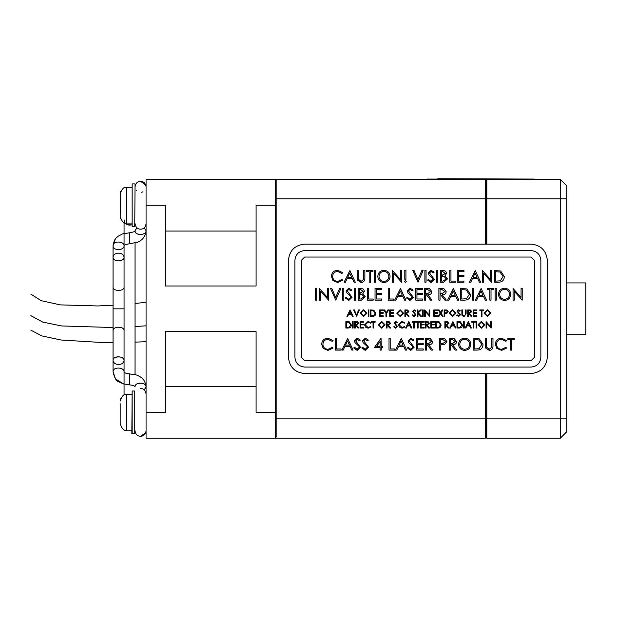 <?xml version="1.0" encoding="UTF-8"?>
<svg xmlns="http://www.w3.org/2000/svg" width="617" height="617" viewBox="0 0 617 617"><rect width="100%" height="100%" fill="white"/><g stroke="black" fill="none" stroke-linecap="round" stroke-linejoin="round"><path stroke-width="0.93" d="M437.815 179.061L437.815 178.737C434.198 178.737 434.198 178.737 437.815 178.737L534.376 179.061M540.847 179.385L427.249 179.061C422.992 179.061 422.992 179.061 427.249 179.061L531.137 179.061M585.826 282.933L585.826 334.707L585.826 282.933L566.738 282.933M256.086 179.385L275.498 179.385L275.498 418.843L276.146 418.843L276.146 179.385L275.498 180.033L276.146 179.385L485.186 179.385L485.834 180.033L485.834 244.108M275.498 437.623L276.108 438.217L275.498 437.561L275.498 438.263L256.086 438.263M165.479 438.263L146.067 438.263L146.067 179.385L165.479 179.385M275.498 412.372L256.086 412.372L256.086 331.645L165.479 331.645L165.479 412.372L146.067 412.372M146.067 205.276L165.479 205.276L165.479 285.995L256.086 285.995L256.086 205.276L275.498 205.276M165.479 231.051L256.086 231.051M256.086 386.597L165.479 386.597M124.063 360.598C124.349 355.87 112.687 355.292 113.058 360.598C113.628 363.097 115.464 364.392 118.557 364.485C121.657 364.392 123.493 363.097 124.063 360.598C124.95 355.693 112.171 355.693 113.058 360.598L113.058 308.824L124.063 308.824L113.058 308.824L113.058 257.05C112.171 261.955 124.95 261.955 124.063 257.05C123.493 254.551 121.657 253.255 118.557 253.155C115.464 253.255 113.628 254.551 113.058 257.05C112.687 262.356 124.349 261.77 124.063 257.05M140.56 388.425C143.661 388.563 145.496 390.391 146.067 393.931M135.061 386.928C134.174 382.016 146.954 382.016 146.067 386.928C146.352 382.201 134.691 381.615 135.061 386.928C134.907 385.972 133.118 385.278 129.678 384.885L129.439 373.879C126.238 373.578 124.449 372.892 124.056 371.812L124.056 371.812C124.31 367.1 112.687 366.544 113.058 371.835C115.973 383.805 118.688 380.758 122.582 383.759L129.678 384.885M144.231 389.828L146.067 386.928C145.01 380.404 143.136 377.673 136.457 374.974L129.439 373.879M146.067 223.716C145.496 227.249 143.661 229.084 140.56 229.223C137.468 229.084 135.632 227.249 135.061 223.716M135.061 230.696C135.054 231.498 133.257 232.193 129.678 232.763L129.439 243.769L137.707 242.18C142.697 240.059 145.481 236.234 146.067 230.719C146.954 235.632 134.174 235.632 135.061 230.719C134.691 236.026 146.352 235.447 146.067 230.719L144.231 227.82M136.897 227.82L135.061 230.719M124.063 219.837C124.487 224.071 127.079 225.745 131.83 224.85L127.202 224.804L124.958 222.845M132.154 226.632L132.154 183.92L132.154 226.632L134.737 226.632L135.061 184.244L134.737 226.632M131.83 433.404L132.154 391.016L132.154 433.728L134.737 433.728L134.737 391.016L134.737 433.728M120.176 403.703L120.176 423.702C121.95 428.915 124.11 431.075 126.647 430.172L131.83 430.172M120.6 218.888L120.176 216.598L120.6 191.656M146.067 325.822L135.061 326.54M113.058 327.527L61.584 325.953L42.758 322.097L30.865 315.649M531.137 250.579C536.991 251.196 540.23 254.428 540.847 260.281C540.23 254.428 536.991 251.196 531.137 250.579L304.628 250.579C298.775 251.196 295.535 254.428 294.918 260.281C295.535 254.428 298.775 251.196 304.628 250.579M540.847 357.359C540.23 363.22 536.991 366.452 531.137 367.069C536.991 366.452 540.23 363.22 540.847 357.359L540.847 260.281M304.628 367.069C298.775 366.452 295.535 363.22 294.918 357.359C295.535 363.22 298.775 366.452 304.628 367.069L531.137 367.069M294.918 260.281L294.918 357.359M534.376 260.281L534.376 357.359L531.137 360.598L304.628 360.598L301.389 357.359L301.389 260.281L304.628 257.05L531.137 257.05L534.376 260.281M486.088 328.051L486.759 328.051L486.759 323.154L491.171 328.051L491.171 321.58L490.53 321.58L490.53 326.532L486.088 321.58L486.088 328.051M481.337 321.411L484.785 324.812L481.391 328.213L477.974 324.843L481.391 328.213L484.785 324.812L481.337 321.411L477.974 324.843M481.368 322.051L484.121 324.812L481.368 327.581L478.645 324.843L481.368 322.051M463.583 321.58L463.583 328.051L464.231 328.051L464.231 321.58L463.583 321.58M441.093 324.897C441.055 326.987 439.921 328.036 437.7 328.051C439.921 328.036 441.055 326.987 441.093 324.897L439.088 321.812L435.641 321.58L435.641 328.051L437.7 328.051M438.872 327.272L440.438 324.904L438.872 327.272L436.258 327.434L436.258 322.205L438.718 322.39L440.438 324.904M416.028 322.205L417.478 322.205L417.478 328.051L418.133 328.051L418.133 322.205L419.575 322.205L419.575 321.58L416.028 321.58L416.028 322.205M395.582 327.581L396.777 326.486L395.582 327.581L394.24 326.516L393.685 326.84L395.644 328.213L393.685 326.84M394.093 322.93L395.667 321.411L397.363 322.475L395.667 321.411L394.093 322.93L396.777 326.486M396.839 322.876L395.651 322.082L396.839 322.876L397.363 322.475M397.479 326.47L395.644 328.213L397.479 326.47L394.764 322.907L395.651 322.082M368.11 322.051L365.287 324.835L368.11 322.051L370.424 323.169L370.933 322.776L368.102 321.411L370.933 322.776M365.426 327.079L364.608 324.773L368.102 321.411L364.608 324.773L365.426 327.079L368.11 328.213L370.933 326.925L370.424 326.532L368.148 327.604L365.287 324.835M351.312 324.897C351.281 326.987 350.147 328.036 347.919 328.051C350.147 328.036 351.281 326.987 351.312 324.897L349.315 321.812L345.859 321.58L345.859 328.051L347.919 328.051M349.091 327.272L350.657 324.904L349.091 327.272L346.484 327.434L346.484 322.205L348.944 322.39L350.657 324.904M470.486 310.012L471.781 311.647L470.486 310.012L467.732 309.927L467.732 316.398L468.38 316.398L468.38 313.39L471.072 316.398L471.874 316.398L469.545 313.39L471.781 311.647M469.498 312.765L471.11 311.647L469.522 310.559L471.11 311.647L469.498 312.765L468.38 312.757L468.38 310.559L469.522 310.559M446.932 310.019L448.189 311.647L446.901 313.282L448.189 311.647L446.932 310.019L444.147 309.927L444.147 316.398L444.795 316.398L444.795 313.39L446.901 313.282M445.89 312.765L447.518 311.647L445.937 310.552L447.518 311.647L445.89 312.765L444.795 312.757L444.795 310.552L445.937 310.552M422.545 309.927L422.545 316.398L423.193 316.398L423.193 309.927L422.545 309.927M400.109 309.765L403.564 313.158L400.163 316.56L396.746 313.189L400.163 316.56L403.564 313.158L400.109 309.765L396.746 313.189M400.14 310.397L402.893 313.158L400.14 315.935L397.417 313.189L400.14 310.397M375.792 313.243C375.761 315.333 374.627 316.382 372.398 316.398C374.627 316.382 375.761 315.333 375.792 313.243L373.794 310.158L370.339 309.927L370.339 316.398L372.398 316.398M373.57 315.619L375.136 313.251L373.57 315.619L370.964 315.788L370.964 310.552L373.424 310.737L375.136 313.251M350.124 309.927L346.908 316.398L347.626 316.398L348.644 314.269L351.428 314.269L352.446 316.398L353.14 316.398L350.124 309.927M350.047 311.3L351.142 313.644L348.929 313.644L350.047 311.3M482.972 344.425C482.91 348.189 480.874 350.078 476.864 350.109C480.874 350.078 482.91 348.189 482.972 344.425L479.37 338.88L473.154 338.455L473.154 350.109L476.864 350.109M478.969 348.705L481.792 344.44L478.969 348.705L474.272 349.006L474.272 339.589L478.699 339.921L481.792 344.44M430.296 338.617L432.633 341.556L430.296 338.617L425.344 338.455L425.344 350.109L426.509 350.109L426.509 344.687L427.172 344.687L431.352 350.109L432.795 350.109L428.607 344.687C431.198 344.741 432.54 343.692 432.633 341.556M428.514 343.569L431.422 341.556L428.56 339.597L431.422 341.556L428.514 343.569L426.509 343.553L426.509 339.597L428.56 339.597M389.018 338.455L389.018 350.109L394.664 350.109L394.664 348.983L390.191 348.983L390.191 338.455L389.018 338.455M347.656 338.455L341.872 350.109L343.168 350.109L344.988 346.276L350.009 346.276L351.844 350.109L353.094 350.109L347.656 338.455M347.518 340.923L349.5 345.15L345.512 345.15L347.518 340.923M504.505 288.193C508.331 288.501 510.406 290.538 510.722 294.309C510.382 298.057 508.346 300.093 504.606 300.433C500.834 300.093 498.783 298.073 498.451 294.363C498.783 298.073 500.834 300.093 504.606 300.433C508.346 300.093 510.382 298.057 510.722 294.309C510.406 290.538 508.331 288.501 504.505 288.193C500.78 288.525 498.76 290.584 498.451 294.363M504.567 289.334C507.598 289.589 509.249 291.247 509.511 294.309C509.28 297.394 507.629 299.06 504.567 299.299C501.575 299.029 499.94 297.386 499.662 294.363C499.917 291.278 501.552 289.604 504.567 289.334M472.553 288.486L472.553 300.14L473.717 300.14L473.717 288.486L472.553 288.486M429.486 288.648L431.823 291.586L429.486 288.648L424.535 288.486L424.535 300.14L425.699 300.14L425.699 294.718L426.362 294.718L430.543 300.14L431.985 300.14L427.797 294.718C430.388 294.772 431.73 293.723 431.823 291.586M427.704 293.599L430.612 291.586L427.751 289.628L430.612 291.586L427.704 293.599L425.699 293.584L425.699 289.628L427.751 289.628M388.209 288.486L388.209 300.14L393.854 300.14L393.854 299.014L389.381 299.014L389.381 288.486L388.209 288.486M354.382 288.486L354.382 300.14L355.546 300.14L355.546 288.486L354.382 288.486M319.429 300.14L320.632 300.14L320.632 291.332L328.576 300.14L328.576 288.486L327.426 288.486L327.426 297.402L319.429 288.486L319.429 300.14M475.229 270.578L469.437 282.224L470.732 282.224L472.56 278.39L477.581 278.39L479.409 282.224L480.658 282.224L475.229 270.578M475.082 273.046L477.064 277.272L473.077 277.272L475.082 273.046M436.643 270.578L436.643 282.224L437.808 282.224L437.808 270.578L436.643 270.578M405.377 280.488L406.348 281.468L405.377 282.447L404.397 281.468L405.377 280.488L404.397 281.468L405.377 282.447L406.348 281.468L405.377 280.488M374.473 270.578L374.473 282.224L375.637 282.224L375.637 270.578L374.473 270.578M337.692 271.434C334.561 271.657 332.872 273.331 332.617 276.439C332.872 273.331 334.561 271.657 337.692 271.434L341.864 273.447L342.782 272.737L337.676 270.285L342.782 272.737M331.391 276.331C331.707 272.591 333.805 270.578 337.676 270.285C333.805 270.578 331.707 272.591 331.391 276.331L332.872 280.488L337.692 282.517L342.782 280.203L341.864 279.501L337.769 281.421C334.584 281.19 332.864 279.532 332.617 276.439M366.575 271.711L369.182 271.711L369.182 282.224L370.37 282.224L370.37 271.711L372.969 271.711L372.969 270.578L366.575 270.578L366.575 271.711M405.932 270.285L404.791 270.285L404.791 279.316L405.932 279.316L405.932 270.285M430.928 281.391L433.088 279.408L430.928 281.391L428.514 279.462L427.527 280.056L431.044 282.517L427.527 280.056M428.26 273.015L431.09 270.285L434.144 272.19L431.09 270.285L428.26 273.015L428.877 274.796L432.687 278.259L433.088 279.408M433.196 272.915L431.067 271.488L433.196 272.915L434.144 272.19M434.345 279.385L431.044 282.517L434.345 279.385L429.463 272.969L431.067 271.488M457.29 270.578L457.29 282.224L463.915 282.224L463.915 281.082L458.454 281.082L458.454 276.509L463.915 276.509L463.915 275.367L458.454 275.367L458.454 271.727L463.961 271.727L463.961 270.578L457.29 270.578M315.588 288.486L315.588 300.14L316.745 300.14L316.745 288.486L315.588 288.486M348.674 299.299L350.826 297.317L348.674 299.299L346.26 297.371L345.265 297.965L348.782 300.433L345.265 297.965M346.006 290.923L348.836 288.193L351.891 290.106L348.836 288.193L346.006 290.923L346.623 292.705L350.433 296.168L350.826 297.317M350.942 290.823L348.806 289.396L350.942 290.823L351.891 290.106M352.091 297.294L348.782 300.433L352.091 297.294L347.209 290.877L348.806 289.396M375.036 288.486L375.036 300.14L381.661 300.14L381.661 298.99L376.2 298.99L376.2 294.417L381.661 294.417L381.661 293.276L376.2 293.276L376.2 289.635L381.707 289.635L381.707 288.486L375.036 288.486M415.781 288.486L415.781 300.14L422.414 300.14L422.414 298.99L416.945 298.99L416.945 294.417L422.414 294.417L422.414 293.276L416.945 293.276L416.945 289.635L422.46 289.635L422.46 288.486L415.781 288.486M470.462 294.456C470.401 298.219 468.365 300.109 464.354 300.14C468.365 300.109 470.401 298.219 470.462 294.456L466.861 288.91L460.652 288.486L460.652 300.14L464.354 300.14M466.46 298.736L469.282 294.471L466.46 298.736L461.771 299.037L461.771 289.62L466.197 289.951L469.282 294.471M495.119 288.486L495.119 300.14L496.284 300.14L496.284 288.486L495.119 288.486M335.409 338.455L335.409 350.109L341.054 350.109L341.054 348.983L336.581 348.983L336.581 338.455L335.409 338.455M381.028 338.162L374.534 347.394L380.103 347.394L380.103 350.109L381.267 350.109L381.267 347.394L382.679 347.394L382.679 346.284L381.267 346.284L381.028 338.162M380.103 346.284L376.671 346.284L380.103 341.425L380.103 346.284M416.591 338.455L416.591 350.109L423.223 350.109L423.223 348.96L417.755 348.96L417.755 344.386L423.223 344.386L423.223 343.245L417.755 343.245L417.755 339.605L423.27 339.605L423.27 338.455L416.591 338.455M464.609 338.162C468.434 338.471 470.509 340.507 470.825 344.278C470.486 348.027 468.45 350.063 464.709 350.402C460.938 350.063 458.886 348.042 458.554 344.332C458.886 348.042 460.938 350.063 464.709 350.402C468.45 350.063 470.486 348.027 470.825 344.278C470.509 340.507 468.434 338.471 464.609 338.162C460.884 338.494 458.863 340.553 458.554 344.332M464.67 339.304C467.701 339.558 469.352 341.216 469.614 344.278C469.383 347.363 467.732 349.029 464.67 349.268C461.678 348.998 460.043 347.356 459.765 344.332C460.02 341.247 461.655 339.574 464.67 339.304M507.876 339.589L510.483 339.589L510.483 350.109L511.67 350.109L511.67 339.589L514.262 339.589L514.262 338.455L507.876 338.455L507.876 339.589M368.21 309.927L368.21 316.398L368.858 316.398L368.858 309.927L368.21 309.927M389.705 309.927L389.705 316.398L393.391 316.398L393.391 315.757L390.353 315.757L390.353 313.22L393.391 313.22L393.391 312.588L390.353 312.588L390.353 310.567L393.415 310.567L393.415 309.927L389.705 309.927M417.308 309.927L417.308 316.398L417.971 316.398L417.971 313.382L420.817 316.398L421.673 316.398L418.318 312.827L421.426 309.927L420.555 309.927L417.971 312.356L417.971 309.927L417.308 309.927M438.317 309.927L440.245 313.066L438.178 316.398L438.934 316.398L440.623 313.683L442.304 316.398L443.06 316.398L441.008 313.066L442.937 309.927L442.188 309.927L440.623 312.449L439.08 309.927L438.317 309.927M466.105 313.829L464.03 316.56L461.94 315.194L464.03 316.56L466.105 313.829L466.105 309.927L465.465 309.927L465.395 314.847L463.999 315.943L462.495 314.701L462.472 309.927L461.824 309.927L461.94 315.194M487.415 309.765L490.862 313.158L487.469 316.56L484.052 313.189L487.469 316.56L490.862 313.158L487.415 309.765L484.052 313.189M487.445 310.397L490.199 313.158L487.445 315.935L484.723 313.189L487.445 310.397M360.081 321.58L360.081 328.051L363.76 328.051L363.76 327.411L360.721 327.411L360.721 324.874L363.76 324.874L363.76 324.241L360.721 324.241L360.721 322.213L363.791 322.213L363.791 321.58L360.081 321.58M389.18 321.665L390.476 323.3L389.18 321.665L386.427 321.58L386.427 328.051L387.075 328.051L387.075 325.043L389.767 328.051L390.569 328.051L388.24 325.043L390.476 323.3M388.186 324.419L389.805 323.3L388.216 322.213L389.805 323.3L388.186 324.419L387.075 324.411L387.075 322.213L388.216 322.213M412.195 322.205L413.637 322.205L413.637 328.051L414.3 328.051L414.3 322.205L415.742 322.205L415.742 321.58L412.195 321.58L412.195 322.205M430.813 321.58L430.813 328.051L434.491 328.051L434.491 327.411L431.46 327.411L431.46 324.874L434.491 324.874L434.491 324.241L431.46 324.241L431.46 322.213L434.522 322.213L434.522 321.58L430.813 321.58M462.426 324.897C462.388 326.987 461.261 328.036 459.033 328.051C461.261 328.036 462.388 326.987 462.426 324.897L460.421 321.812L456.973 321.58L456.973 328.051L459.033 328.051M460.205 327.272L461.771 324.904L460.205 327.272L457.59 327.434L457.59 322.205L460.051 322.39L461.771 324.904M476.123 321.58L476.123 328.051L476.771 328.051L476.771 321.58L476.123 321.58M468.357 321.58L465.141 328.051L465.866 328.051L466.876 325.923L469.668 325.923L470.686 328.051L471.38 328.051L468.357 321.58M468.28 322.953L469.383 325.298L467.169 325.298L468.28 322.953M447.626 321.665L448.921 323.3L447.626 321.665L444.872 321.58L444.872 328.051L445.52 328.051L445.52 325.043L448.212 328.051L449.014 328.051L446.685 325.043L448.921 323.3M446.631 324.419L448.251 323.3L446.662 322.213L448.251 323.3L446.631 324.419L445.52 324.411L445.52 322.213L446.662 322.213M420.509 321.58L420.509 328.051L424.195 328.051L424.195 327.411L421.156 327.411L421.156 324.874L424.195 324.874L424.195 324.241L421.156 324.241L421.156 322.213L424.218 322.213L424.218 321.58L420.509 321.58M402.045 322.051L399.23 324.835L402.045 322.051L404.359 323.169L404.875 322.776L402.037 321.411L404.875 322.776M399.369 327.079L398.543 324.773L402.037 321.411L398.543 324.773L399.369 327.079L402.045 328.213L404.875 326.925L404.359 326.532L402.083 327.604L399.23 324.835M371.588 322.205L373.038 322.205L373.038 328.051L373.694 328.051L373.694 322.205L375.136 322.205L375.136 321.58L371.588 321.58L371.588 322.205M352.477 321.58L352.477 328.051L353.117 328.051L353.117 321.58L352.477 321.58M473.177 309.927L473.177 316.398L476.856 316.398L476.856 315.757L473.817 315.757L473.817 313.22L476.856 313.22L476.856 312.588L473.817 312.588L473.817 310.567L476.879 310.567L476.879 309.927L473.177 309.927M452.562 309.765L456.017 313.158L452.616 316.56L449.199 313.189L452.616 316.56L456.017 313.158L452.562 309.765L449.199 313.189M452.593 310.397L455.346 313.158L452.593 315.935L449.87 313.189L452.593 310.397M424.681 316.398L425.344 316.398L425.344 311.508L429.756 316.398L429.756 309.927L429.123 309.927L429.123 314.878L424.681 309.927L424.681 316.398M407.644 310.012L408.94 311.647L407.644 310.012L404.899 309.927L404.899 316.398L405.539 316.398L405.539 313.39L408.238 316.398L409.032 316.398L406.711 313.39L408.94 311.647M406.657 312.765L408.269 311.647L406.68 310.559L408.269 311.647L406.657 312.765L405.539 312.757L405.539 310.559L406.68 310.559M379.548 309.927L379.548 316.398L383.226 316.398L383.226 315.757L380.188 315.757L380.188 313.22L383.226 313.22L383.226 312.588L380.188 312.588L380.188 310.567L383.257 310.567L383.257 309.927L379.548 309.927M353.649 309.927L356.572 316.398L359.387 309.927L358.678 309.927L356.495 314.925L354.359 309.927L353.649 309.927M492.975 345.489C493.168 348.505 491.919 350.147 489.242 350.402L485.479 347.942L489.242 350.402C491.919 350.147 493.168 348.505 492.975 345.489L492.975 338.455L491.818 338.455L491.695 347.309L489.181 349.291L486.474 347.047L486.427 338.455L485.263 338.455L485.479 347.942M444.626 338.633L446.885 341.563L444.626 338.633L439.613 338.455L439.613 350.109L440.777 350.109L440.777 344.687L444.564 344.502L446.885 341.563M442.744 343.569L445.682 341.563L442.836 339.589L445.682 341.563L442.744 343.569L440.777 343.546L440.777 339.589L442.836 339.589M401.274 338.455L395.482 350.109L396.777 350.109L398.605 346.276L403.626 346.276L405.454 350.109L406.703 350.109L401.274 338.455M401.127 340.923L403.109 345.15L399.122 345.15L401.127 340.923M357.096 349.268L359.256 347.286L357.096 349.268L354.682 347.34L353.695 347.934L357.212 350.402L353.695 347.934M354.428 340.892L357.258 338.162L360.313 340.075L357.258 338.162L354.428 340.892L355.045 342.674L358.855 346.137L359.256 347.286M359.364 340.792L357.235 339.365L359.364 340.792L360.313 340.075M360.513 347.263L357.212 350.402L360.513 347.263L355.631 340.846L357.235 339.365M513.059 300.14L514.269 300.14L514.269 291.332L522.213 300.14L522.213 288.486L521.064 288.486L521.064 297.402L513.059 288.486L513.059 300.14M481.144 288.486L475.36 300.14L476.656 300.14L478.476 296.307L483.497 296.307L485.324 300.14L486.582 300.14L481.144 288.486M481.005 290.962L482.98 295.181L479 295.181L481.005 290.962M443.824 288.648L446.16 291.586L443.824 288.648L438.872 288.486L438.872 300.14L440.037 300.14L440.037 294.718L440.7 294.718L444.88 300.14L446.322 300.14L442.134 294.718C444.726 294.772 446.068 293.723 446.16 291.586M442.042 293.599L444.942 291.586L442.088 289.628L444.942 291.586L442.042 293.599L440.037 293.584L440.037 289.628L442.088 289.628M400.464 288.486L394.672 300.14L395.967 300.14L397.795 296.307L402.816 296.307L404.644 300.14L405.893 300.14L400.464 288.486M400.317 290.962L402.299 295.181L398.312 295.181L400.317 290.962M364.285 291.34L362.788 293.785L364.285 291.34C364.192 289.388 362.95 288.44 360.544 288.486L358.253 288.486L358.253 300.14L361.446 300.14L365.225 296.792L362.788 293.785M360.829 298.998L364.015 296.816L362.117 294.671L364.015 296.816L360.829 298.998L359.395 298.998L359.395 294.533L362.117 294.671M360.058 293.36L363.074 291.34L359.395 293.36L359.395 289.628L360.737 289.628L363.074 291.34M330.527 288.486L335.779 300.14L340.846 288.486L339.581 288.486L335.656 297.494L331.799 288.486L330.527 288.486M482.471 282.224L483.674 282.224L483.674 273.424L491.618 282.224L491.618 270.578L490.469 270.578L490.469 279.493L482.471 270.578L482.471 282.224M446.538 273.431L445.042 275.876L446.538 273.431C446.446 271.48 445.204 270.524 442.805 270.578L440.507 270.578L440.507 282.224L443.708 282.224L447.487 278.884L445.042 275.876M443.091 281.09L446.268 278.907L444.371 276.763L446.268 278.907L443.091 281.09L441.649 281.09L441.649 276.617L444.371 276.763M442.312 275.444L445.327 273.431L441.649 275.444L441.649 271.719L442.991 271.719L445.327 273.431M412.788 270.578L418.033 282.224L423.108 270.578L421.835 270.578L417.91 279.578L414.053 270.578L412.788 270.578M383.859 270.285C387.684 270.593 389.751 272.629 390.067 276.401C389.736 280.141 387.692 282.185 383.951 282.517C380.188 282.185 378.136 280.164 377.797 276.455C378.136 280.164 380.188 282.185 383.951 282.517C387.692 282.185 389.736 280.141 390.067 276.401C389.751 272.629 387.684 270.593 383.859 270.285C380.126 270.616 378.113 272.675 377.797 276.455M383.913 271.426C386.952 271.681 388.602 273.339 388.864 276.401C388.625 279.486 386.975 281.144 383.913 281.391C380.92 281.121 379.285 279.478 379.008 276.455C379.27 273.37 380.905 271.696 383.913 271.426M349.878 270.578L344.085 282.224L345.381 282.224L347.209 278.39L352.23 278.39L354.058 282.224L355.307 282.224L349.878 270.578M349.731 273.046L351.713 277.272L347.726 277.272L349.731 273.046M364.863 277.611C365.056 280.627 363.806 282.27 361.13 282.517L357.366 280.064L361.13 282.517C363.806 282.27 365.056 280.627 364.863 277.611L364.863 270.578L363.698 270.578L363.583 279.432L361.068 281.414L358.361 279.169L358.315 270.578L357.15 270.578L357.366 280.064M392.412 282.224L393.615 282.224L393.615 273.424L401.559 282.224L401.559 270.578L400.41 270.578L400.41 279.493L392.412 270.578L392.412 282.224M424.897 270.578L424.897 282.224L426.062 282.224L426.062 270.578L424.897 270.578M449.785 270.578L449.785 282.224L455.439 282.224L455.439 281.105L450.958 281.105L450.958 270.578L449.785 270.578M504.274 276.547C504.212 280.311 502.176 282.2 498.166 282.224C502.176 282.2 504.212 280.311 504.274 276.547L500.672 270.994L494.464 270.578L494.464 282.224L498.166 282.224M500.271 280.828L503.094 276.563L500.271 280.828L495.574 281.128L495.574 271.711L500.001 272.043L503.094 276.563M342.636 288.486L342.636 300.14L343.8 300.14L343.8 288.486L342.636 288.486M367.531 288.486L367.531 300.14L373.177 300.14L373.177 299.014L368.704 299.014L368.704 288.486L367.531 288.486M409.904 299.299L412.056 297.317L409.904 299.299L407.482 297.371L406.495 297.965L410.012 300.433L406.495 297.965M407.228 290.923L410.058 288.193L413.112 290.106L410.058 288.193L407.228 290.923L407.852 292.705L411.655 296.168L412.056 297.317M412.164 290.823L410.035 289.396L412.164 290.823L413.112 290.106M413.313 297.294L410.012 300.433L413.313 297.294L408.439 290.877L410.035 289.396M453.41 288.486L447.626 300.14L448.921 300.14L450.742 296.307L455.762 296.307L457.598 300.14L458.847 300.14L453.41 288.486M453.271 290.962L455.253 295.181L451.266 295.181L453.271 290.962M487.229 289.62L489.836 289.62L489.836 300.14L491.024 300.14L491.024 289.62L493.615 289.62L493.615 288.486L487.229 288.486L487.229 289.62M327.989 339.311C324.858 339.535 323.161 341.209 322.915 344.317C323.161 341.209 324.858 339.535 327.989 339.311L332.154 341.324L333.072 340.615L327.974 338.162L333.072 340.615M321.681 344.217C321.997 340.476 324.095 338.455 327.974 338.162C324.095 338.455 321.997 340.476 321.681 344.217L323.161 348.366L327.989 350.402L333.072 348.081L332.154 347.379L328.059 349.299C324.874 349.068 323.154 347.41 322.915 344.317M365.179 349.268L367.331 347.286L365.179 349.268L362.757 347.34L361.77 347.934L365.287 350.402L361.77 347.934M362.503 340.892L365.333 338.162L368.388 340.075L365.333 338.162L362.503 340.892L363.128 342.674L366.938 346.137L367.331 347.286M367.439 340.792L365.31 339.365L367.439 340.792L368.388 340.075M368.588 347.263L365.287 350.402L368.588 347.263L363.714 340.846L365.31 339.365M410.714 349.268L412.866 347.286L410.714 349.268L408.292 347.34L407.305 347.934L410.822 350.402L407.305 347.934M408.038 340.892L410.868 338.162L413.922 340.075L410.868 338.162L408.038 340.892L408.662 342.674L412.464 346.137L412.866 347.286M412.974 340.792L410.845 339.365L412.974 340.792L413.922 340.075M414.123 347.263L410.822 350.402L414.123 347.263L409.248 340.846L410.845 339.365M454.228 338.617L456.565 341.556L454.228 338.617L449.276 338.455L449.276 350.109L450.441 350.109L450.441 344.687L451.104 344.687L455.292 350.109L456.734 350.109L452.539 344.687C455.138 344.741 456.472 343.692 456.565 341.556M452.446 343.569L455.354 341.556L452.492 339.597L455.354 341.556L452.446 343.569L450.441 343.553L450.441 339.597L452.492 339.597M501.613 339.311C498.474 339.535 496.785 341.209 496.531 344.317C496.785 341.209 498.474 339.535 501.613 339.311L505.778 341.324L506.696 340.615L501.598 338.162L506.696 340.615M495.304 344.217C495.621 340.476 497.718 338.455 501.598 338.162C497.718 338.455 495.621 340.476 495.304 344.217L496.785 348.366L501.613 350.402L506.696 348.081L505.778 347.379L501.683 349.299C498.497 349.068 496.778 347.41 496.531 344.317M363.56 309.765L367.007 313.158L363.606 316.56L360.189 313.189L363.606 316.56L367.007 313.158L363.56 309.765L360.189 313.189M363.59 310.397L366.336 313.158L363.59 315.935L360.86 313.189L363.59 310.397M383.859 309.927L385.949 313.305L385.949 316.398L386.589 316.398L386.589 313.305L388.641 309.927L387.892 309.927L386.265 312.595L384.607 309.927L383.859 309.927M414.046 315.935L415.241 314.832L414.046 315.935L412.704 314.863L412.156 315.194L414.107 316.56L412.156 315.194M412.565 311.284L414.138 309.765L415.835 310.821L414.138 309.765L412.565 311.284L415.241 314.832M415.303 311.223L414.123 310.428L415.303 311.223L415.835 310.821M415.943 314.817L414.107 316.56L415.943 314.817L413.236 311.253L414.123 310.428M433.836 309.927L433.836 316.398L437.522 316.398L437.522 315.757L434.484 315.757L434.484 313.22L437.522 313.22L437.522 312.588L434.484 312.588L434.484 310.567L437.546 310.567L437.546 309.927L433.836 309.927M458.539 315.935L459.734 314.832L458.539 315.935L457.197 314.863L456.642 315.194L458.601 316.56L456.642 315.194M457.05 311.284L458.624 309.765L460.321 310.821L458.624 309.765L457.05 311.284L459.734 314.832M459.796 311.223L458.608 310.428L459.796 311.223L460.321 310.821M460.436 314.817L458.601 316.56L460.436 314.817L457.721 311.253L458.608 310.428M479.856 310.552L481.299 310.552L481.299 316.398L481.962 316.398L481.962 310.552L483.404 310.552L483.404 309.927L479.856 309.927L479.856 310.552M357.39 321.665L358.685 323.3L357.39 321.665L354.636 321.58L354.636 328.051L355.284 328.051L355.284 325.043L357.976 328.051L358.778 328.051L356.449 325.043L358.685 323.3M356.402 324.419L358.014 323.3L356.425 322.213L358.014 323.3L356.402 324.419L355.284 324.411L355.284 322.213L356.425 322.213M381.645 321.411L385.093 324.812L381.699 328.213L378.283 324.843L381.699 328.213L385.093 324.812L381.645 321.411L378.283 324.843M381.676 322.051L384.43 324.812L381.676 327.581L378.954 324.843L381.676 322.051M408.816 321.58L405.6 328.051L406.318 328.051L407.328 325.923L410.12 325.923L411.138 328.051L411.832 328.051L408.816 321.58M408.732 322.953L409.835 325.298L407.621 325.298L408.732 322.953M428.121 321.665L429.424 323.3L428.121 321.665L425.375 321.58L425.375 328.051L426.023 328.051L426.023 325.043L428.715 328.051L429.517 328.051L427.188 325.043L429.424 323.3M427.134 324.419L428.746 323.3L427.157 322.213L428.746 323.3L427.134 324.419L426.023 324.411L426.023 322.213L427.157 322.213M452.955 321.58L449.739 328.051L450.456 328.051L451.467 325.923L454.259 325.923L455.277 328.051L455.971 328.051L452.955 321.58M452.87 322.953L453.973 325.298L451.76 325.298L452.87 322.953M471.735 322.205L473.185 322.205L473.185 328.051L473.848 328.051L473.848 322.205L475.291 322.205L475.291 321.58L471.735 321.58L471.735 322.205M531.137 244.108L304.628 244.108C294.864 245.134 289.473 250.525 288.447 260.281L288.447 357.359C289.473 367.123 294.864 372.514 304.628 373.54L531.137 373.54C540.893 372.514 546.292 367.123 547.318 357.359L547.318 260.281C546.292 250.525 540.893 245.134 531.137 244.108C540.893 245.134 546.292 250.525 547.318 260.281M547.318 357.359C546.292 367.123 540.893 372.514 531.137 373.54M304.628 373.54C294.864 372.514 289.473 367.123 288.447 357.359M288.447 260.281C289.473 250.525 294.864 245.134 304.628 244.108M486.805 373.54L486.805 418.843L560.259 418.843L560.259 179.385L566.738 185.856L566.738 431.761M566.738 418.843L560.259 418.843L560.267 438.263L566.738 431.792M276.108 438.217L275.498 437.546L275.498 418.843M276.146 437.121L276.146 418.843L485.186 418.843L485.186 373.54M560.259 179.385L486.805 179.385L486.157 180.033L486.157 244.108L486.157 198.805L486.805 198.805L486.805 244.108M276.146 438.263L485.186 438.263L485.834 437.615L485.834 431.792M486.805 438.263L486.157 437.615L486.157 418.843L486.805 418.843L486.805 438.263L560.267 438.263L566.73 431.761M486.157 418.843L486.157 428.553M485.834 373.54L485.834 437.615M113.058 330.92C112.171 326.015 124.95 326.015 124.063 330.92M124.063 286.728C124.95 291.633 112.171 291.633 113.058 286.728M129.439 243.769C125.49 244.455 123.693 245.15 124.056 245.828L124.063 245.813C124.349 241.085 112.687 240.499 113.058 245.813L113.058 257.05M124.063 245.828C124.318 250.548 112.687 251.104 113.058 245.813L115.302 239.111M131.83 394.572L126.647 394.572L126.647 430.172C124.11 431.075 121.95 428.915 120.176 423.702M120.176 193.946C121.95 188.733 124.11 186.573 126.647 187.475L131.83 187.475L126.647 187.475L126.647 223.069L131.83 223.069M486.805 179.385L486.805 198.805L566.738 198.805M275.498 198.805L485.186 198.805L485.186 179.385M485.186 244.108L485.186 198.805L485.834 198.805M485.186 438.263L485.186 418.843L485.834 418.843M566.738 334.707L585.826 334.707M275.498 179.385L146.067 179.385M146.067 438.263L275.498 438.263M145.851 432.347L146.067 430.82C145.635 434.252 143.807 436.088 140.56 436.319C137.321 436.088 135.493 434.252 135.061 430.82M113.058 360.598L113.058 371.835L115.464 378.761M145.735 184.953L140.56 181.329C137.321 181.56 135.493 183.388 135.061 186.828C135.509 183.372 137.344 181.537 140.56 181.329C143.807 181.56 145.635 183.388 146.067 186.828L145.851 185.301M129.678 232.763L122.613 233.882L118.163 236.234C116.852 237.954 114.662 237.075 113.058 245.813M140.56 436.319L145.735 432.694M124.063 384.214L115.711 379.062M135.061 243.106L135.061 374.542L135.748 374.743M136.442 374.966L139.604 376.439M140.213 376.825L141.37 377.666M142.35 378.537L143.329 379.586M144.393 381.075L144.895 381.992M145.304 382.926L145.782 384.468M146.021 385.918L146.067 386.928M142.99 191.771L142.334 192.041M142.195 192.08L141.601 192.234M136.48 190.514L136.164 190.129M121.541 234.298L124.063 233.427M146.021 231.722L145.782 233.18M145.304 234.722L143.329 238.062M142.35 239.111L141.37 239.974M140.213 240.823L139.604 241.208M138.586 241.771L137.36 242.327M136.442 242.682L135.748 242.905M124.063 222.529L124.063 395.119M132.154 183.92L134.737 183.92M132.154 391.016L134.737 391.016M120.6 398.752L120.176 401.05C121.95 395.829 124.11 393.669 126.647 394.572M126.647 223.069C124.11 223.979 121.95 221.819 120.176 216.598M146.067 302.338L135.061 303.448M113.058 305.207L97.671 305.955L60.258 304.883L41.162 300.656L30.85 294.139M30.85 330.157L41.887 335.926L61.199 340.029L103.371 342.597L113.058 342.605M135.061 342.142L146.067 341.695M560.329 438.193C563.776 434.746 559.071 439.451 560.329 438.193L560.329 438.193"/></g></svg>
